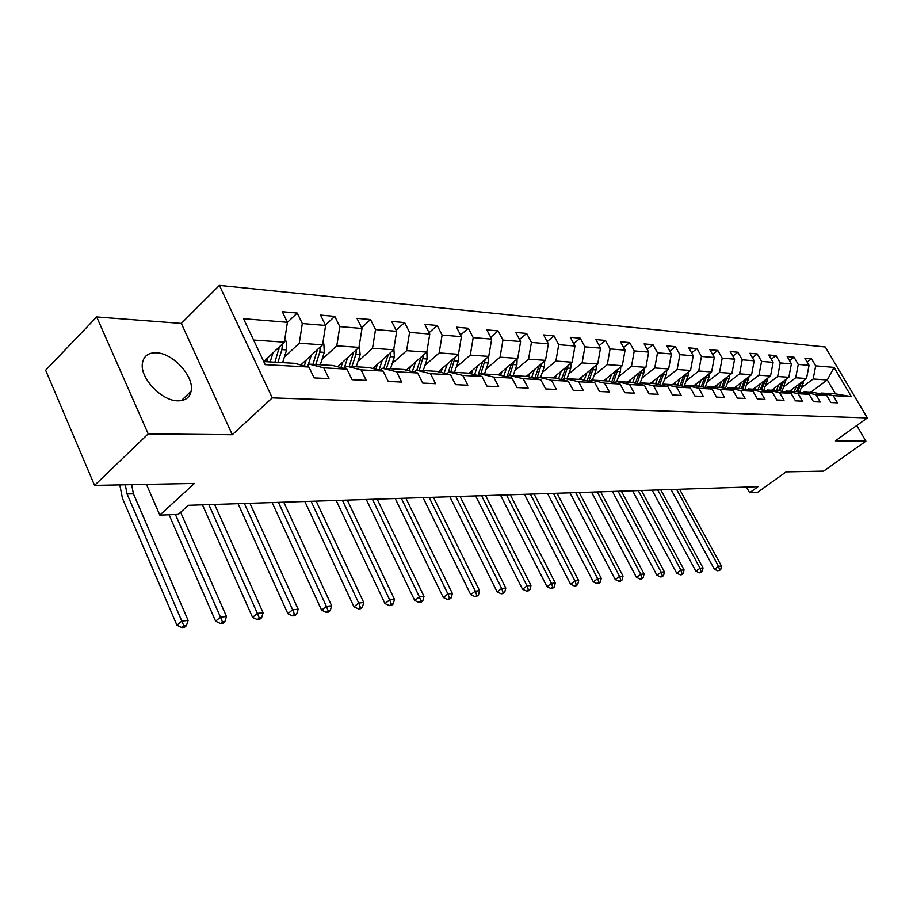 <?xml version="1.0" encoding="UTF-8"?>
<svg xmlns="http://www.w3.org/2000/svg" width="913" height="913" viewBox="0 0 913 913"><rect width="100%" height="100%" fill="white"/><g stroke="black" fill="none" stroke-linecap="round" stroke-linejoin="round"><path stroke-width="1.37" d="M177.921 400.807C185.293 400.784 189.687 397.589 191.102 391.186C194.572 376.841 173.105 353.08 156.317 352.783C148.271 352.578 143.638 356.081 142.405 363.306C139.792 377.971 161.772 401.115 177.921 400.807M96.687 316.948L45.65 370.221L94.564 485.385L148.191 433.869L232.29 434.725L272.257 397.863L219.405 285.392L181.322 323.419L96.687 316.948L148.191 433.869M272.257 397.863L867.35 417.926L825.284 346.986L219.405 285.392M867.35 417.926L835.441 440.808L865.912 441.116L856.736 425.549M865.912 441.116L823.606 471.119L786.116 471.85L757.459 492.449L749.619 492.746L758.018 486.686L188.306 505.3L178.275 514.407L159.832 515.103L194.423 483.434L94.564 485.385M308.902 367.026L265.192 364.641L243.52 318.694L287.401 322.312L284.342 342.17L263.766 361.571L294.443 363.306L308.902 367.026L314.129 377.891L328.965 378.598L323.75 367.836L346.929 369.103L352.11 379.705L366.227 380.379L361.069 369.868L383.129 371.077L388.265 381.429L401.709 382.068L396.596 371.808L417.629 372.961L422.719 383.072L435.535 383.677L430.468 373.657L450.543 374.752L455.576 384.635L467.821 385.218L462.8 375.426L481.973 376.464L486.96 386.131L498.658 386.69L493.693 377.103L512.022 378.108L516.963 387.557L528.148 388.093L523.229 378.724L540.781 379.671L545.666 388.927L556.382 389.44L551.509 380.264L568.331 381.178L573.17 390.239L583.43 390.73L578.614 381.737L594.74 382.615L599.521 391.494L609.37 391.962L604.6 383.163L620.075 383.996L624.823 392.704L634.273 393.149L629.559 384.521L644.418 385.332L649.109 393.857L658.193 394.29L653.525 385.822L667.814 386.61L672.447 394.964L681.189 395.386L676.567 387.089L690.319 387.831L694.907 396.037L703.318 396.436L698.742 388.287L711.98 389.018L716.511 397.064L724.614 397.452L720.095 389.463L732.842 390.148L737.339 398.057L745.134 398.433L740.66 390.581L752.951 391.255L757.402 399.015L764.923 399.38L760.495 391.666L772.352 392.305L776.758 399.94L784.016 400.282L779.634 392.704L791.08 393.332L795.44 400.83L802.447 401.161L798.11 393.72L809.169 394.313L813.472 401.686L820.251 402.017L815.96 394.69L826.653 395.272L830.91 402.519L837.461 402.838L833.215 395.626L851.373 396.619L834.06 367.38L827.281 379.956L813.163 378.975L801.5 387.671M287.401 322.312L282.3 311.698L297.227 313.033L287.39 322.38M834.06 367.38L815.697 365.862L811.52 358.763L804.867 358.181L809.055 365.314L798.259 364.424L794.048 357.211L787.166 356.606L791.4 363.853L780.227 362.94L775.959 355.602L768.837 354.974L773.117 362.347L761.556 361.4L757.254 353.947L749.881 353.285L754.195 360.795L742.223 359.802L737.875 352.224L730.24 351.539L734.6 359.174L722.194 358.158L717.801 350.432L709.88 349.725L714.297 357.508L701.424 356.447L696.984 348.583L688.767 347.853L693.229 355.762L679.877 354.666L675.38 346.666L666.867 345.901L671.375 353.959L657.497 352.817L652.966 344.669L644.11 343.881L648.664 352.087L634.25 350.9L629.673 342.592L620.463 341.782L625.074 350.147L610.078 348.914L605.456 340.446L595.881 339.59L600.526 348.127L584.925 346.837L580.246 338.198L570.283 337.319L574.985 346.016L558.733 344.68L554.008 335.87L543.623 334.945L548.371 343.824L531.434 342.432L526.653 333.439L515.822 332.469L520.615 341.542L502.949 340.081L498.121 330.894L486.823 329.89L491.662 339.145L473.196 337.627L468.335 328.246L456.523 327.196L461.407 336.657L442.109 335.071L437.201 325.473L424.842 324.377L429.783 334.044L409.583 332.389L404.63 322.586L391.7 321.433L396.676 331.316L375.528 329.582L370.518 319.55L356.972 318.34L361.993 328.463L339.807 326.637L334.763 316.366L320.543 315.099L325.61 325.462L302.317 323.544L297.227 313.033M346.929 369.103L332.594 365.462L309.347 364.15L306.802 366.49M284.331 357.188L299.27 343.208L322.574 344.829L300.834 364.949M309.347 364.15L323.75 367.836M302.317 323.544L299.27 343.208M325.61 325.462L322.574 344.829M383.129 371.077L368.92 367.505L346.769 366.261L344.361 368.453M322.027 359.38L336.783 345.822L358.98 347.362L337.662 366.752M346.769 366.261L361.069 369.868M339.807 326.637L336.783 345.822M361.993 328.463L358.98 347.362M417.629 372.961L403.535 369.468L382.433 368.27L380.128 370.324M357.953 361.48L372.515 348.31L393.686 349.782L372.778 368.475M382.433 368.27L396.596 371.808M375.528 329.582L372.515 348.31M396.676 331.316L393.686 349.782M450.543 374.752L436.574 371.329L416.431 370.187L414.228 372.116M392.213 363.477L406.605 350.683L426.816 352.087L406.308 370.153M416.431 370.187L430.468 373.657M409.583 332.389L406.605 350.683M429.783 334.044L426.816 352.087M481.973 376.464L468.141 373.109L448.888 372.025L446.788 373.839M424.944 365.394L439.153 352.943L458.463 354.29L438.343 371.762M448.888 372.025L462.8 375.426M442.109 335.071L439.153 352.943M461.407 336.657L458.463 354.29M512.022 378.108L498.327 374.809L479.907 373.771L477.91 375.483M456.238 367.231L470.275 355.111L488.74 356.401L468.985 373.314M479.907 373.771L493.693 377.103M473.196 337.627L470.275 355.111M491.662 339.145L488.74 356.401M540.781 379.671L527.212 376.441L509.58 375.448L507.674 377.058M486.184 368.989L500.039 357.177L517.728 358.41L498.327 374.809M509.58 375.448L523.229 378.724M502.949 340.081L500.039 357.177M520.615 341.542L517.728 358.41M568.331 381.178L554.899 378.005L537.997 377.058L536.171 378.575M514.875 370.678L528.547 359.163L545.506 360.35L526.287 376.396M537.997 377.058L551.509 380.264M531.434 342.432L528.547 359.163M548.371 343.824L545.506 360.35M594.74 382.615L581.444 379.5L565.238 378.587L563.481 380.036M542.368 372.299L555.88 361.069L572.143 362.199L553.107 377.902M565.238 378.587L578.614 381.737M558.733 344.68L555.88 361.069M574.985 346.016L572.143 362.199M620.075 383.996L606.917 380.938L591.362 380.059L589.672 381.429M568.765 373.851L582.106 362.895L597.718 363.979L578.865 379.363M591.362 380.059L604.6 383.163M584.925 346.837L582.106 362.895M600.526 348.127L597.718 363.979M644.418 385.332L631.397 382.319L616.446 381.486L614.826 382.787M594.112 375.346L607.282 364.641L622.289 365.691L603.619 380.755M616.446 381.486L629.559 384.521M610.078 348.914L607.282 364.641M625.074 350.147L622.289 365.691M667.814 386.61L654.929 383.654L640.561 382.844L638.997 384.076M618.478 376.784L631.488 366.33L645.913 367.334L627.436 382.102M640.561 382.844L653.525 385.822M634.25 350.9L631.488 366.33M648.664 352.087L645.913 367.334M690.319 387.831L677.56 384.932L663.74 384.145L662.233 385.332M641.907 378.176L654.758 367.95L668.647 368.909L650.353 383.392M663.74 384.145L676.567 387.089M657.497 352.817L654.758 367.95M671.375 353.959L668.647 368.909M711.98 389.018L699.358 386.165L686.04 385.412L684.602 386.53M664.47 379.511L677.161 369.503L690.536 370.438L672.425 384.635M686.04 385.412L698.742 388.287M679.877 354.666L677.161 369.503M693.229 355.762L690.536 370.438M732.842 390.148L720.357 387.34L707.529 386.621L706.137 387.694M686.199 380.801L698.73 371.009L711.626 371.899L693.697 385.845M707.529 386.621L720.095 389.463M701.424 356.447L698.73 371.009M714.297 357.508L711.626 371.899M752.951 391.255L740.603 388.481L728.232 387.785L726.896 388.812M707.141 382.045L719.535 372.458L731.964 373.314L714.206 386.998M728.232 387.785L740.66 390.581M722.194 358.158L719.535 372.458M734.6 359.174L731.964 373.314M772.352 392.305L760.13 389.589L748.192 388.915L746.902 389.897M727.353 383.255L739.587 373.851L751.582 374.684L734.018 388.116M748.192 388.915L760.495 391.666M742.223 359.802L739.587 373.851M754.195 360.795L751.582 374.684M791.08 393.332L778.994 390.65L767.468 389.999L766.212 390.947M746.857 384.407L758.943 375.197L770.526 376.008L753.134 389.189M767.468 389.999L779.634 392.704M761.556 361.4L758.943 375.197M773.117 362.347L770.526 376.008M809.169 394.313L797.197 391.677L786.07 391.049L784.86 391.951M765.699 385.537L777.636 376.498L788.832 377.274L771.611 390.239M786.07 391.049L798.11 393.72M780.227 362.94L777.636 376.498M791.4 363.853L788.832 377.274M826.653 395.272L814.807 392.67L804.045 392.065L802.881 392.932M783.902 386.621L795.702 377.754L806.521 378.507L789.483 391.243M804.045 392.065L815.96 394.69M798.259 364.424L795.702 377.754M809.055 365.314L806.521 378.507M851.373 396.619L835.463 393.845L821.426 393.046L820.296 393.88M810.459 392.43L827.281 379.956L835.463 393.845M821.426 393.046L833.215 395.626M815.697 365.862L813.163 378.975M146.445 484.369L159.832 515.103M746.435 487.063L749.619 492.746M284.342 342.17L253.586 340.035M811.52 358.763L807.149 362.062M794.048 357.211L789.517 360.646M775.959 355.602L771.28 359.186M757.254 353.947L752.403 357.679M737.875 352.224L732.854 356.116M717.801 350.432L712.596 354.506M696.984 348.583L691.586 352.852M675.38 346.666L669.788 351.128M652.966 344.669L647.146 349.359M629.673 342.592L623.625 347.522M605.456 340.446L599.156 345.616M580.246 338.198L573.706 343.653M554.008 335.87L547.184 341.61M526.653 333.439L519.543 339.499M498.121 330.894L490.692 337.308M468.335 328.246L460.574 335.037M437.201 325.473L429.087 332.686M404.63 322.586L396.128 330.244M370.518 319.55L361.616 327.71M334.763 316.366L325.416 325.085M232.29 434.725L181.322 323.419M792.244 389.178L791.388 391.357M796.433 386.051L794.287 391.517M803.68 380.63L799.708 392.236M799.503 383.745L796.41 391.631M797.722 391.791L801.363 382.364M676.601 489.345L718.542 566.334L721.453 566.037L679.569 489.254M719.067 570.716L720.722 569.552L719.067 570.716M719.558 569.678L718.542 566.334L714.388 569.256L671.055 489.528M714.388 569.256L717.903 570.842M720.722 569.552L721.453 566.037M774.429 388.116L773.562 390.342M778.652 384.932L776.484 390.513M786.104 379.329L782.064 391.335M781.836 382.536L778.686 390.638M779.999 390.878L783.731 381.109M657.725 489.961L700.043 568.228L703.044 567.92L660.795 489.87M700.625 572.668L702.302 571.492L701.093 571.618L699.415 572.805L700.625 572.668M701.093 571.618L700.043 568.228L695.854 571.184L652.133 490.144M695.854 571.184L699.415 572.805M702.302 571.492L703.044 567.92M755.998 387.021L755.119 389.303M760.267 383.791L758.064 389.474M767.913 377.982L763.804 390.41M763.565 381.28L760.335 389.634M761.682 389.931L765.505 379.808M638.233 490.601L680.938 570.169L684.042 569.86L641.394 490.498M681.566 574.688L683.255 573.49L680.322 574.825L681.566 574.688M682.022 573.626L680.938 570.169L676.704 573.181L632.583 490.783M676.704 573.181L680.322 574.825M683.255 573.49L684.042 569.86M736.928 385.891L736.026 388.23M741.242 382.593L739.005 388.402M749.105 376.578L744.917 389.452M744.654 379.979L741.322 388.653M742.714 388.961L746.64 378.461M618.09 491.262L661.183 572.189L664.39 571.858L621.365 491.148M661.868 576.776L663.58 575.555L662.29 575.692L660.59 576.913L661.868 576.776M662.29 575.692L661.183 572.189L656.915 575.236L612.395 491.445M656.915 575.236L660.59 576.913M663.58 575.555L664.39 571.858M717.173 384.715L716.26 387.112M721.532 381.36L719.273 387.283M729.613 375.129L729.145 378.553L725.356 388.47M725.07 378.633L721.635 387.637M723.085 387.957L727.102 377.069M597.262 491.936L640.743 574.277L644.064 573.935L600.651 491.833M641.497 578.933L643.22 577.701L640.173 579.07L641.497 578.933M641.896 577.838L640.743 574.277L636.429 577.37L591.521 492.13M636.429 577.37L640.173 579.07M643.22 577.701L644.064 573.935M696.71 383.494L695.786 385.959M701.116 380.07L698.822 386.131M709.424 373.611L708.967 377.24L705.098 387.454M704.779 377.229L701.241 386.587M702.736 386.929L706.856 375.608M575.726 492.643L619.585 576.434L623.031 576.08L579.23 492.529M620.418 581.17L622.152 579.915L619.037 581.307L620.418 581.17M620.772 580.052L619.585 576.434L615.248 579.584L569.94 492.837M615.248 579.584L619.037 581.307M622.152 579.915L623.031 576.08M675.494 382.227L674.547 384.761M679.945 378.747L677.617 384.944M688.482 372.036L688.048 375.882L684.088 386.416M683.734 375.768L680.082 385.503M681.646 385.857L685.868 374.102M553.426 493.374L597.684 578.659L601.245 578.306L557.056 493.248M598.586 583.475L600.332 582.197L598.905 582.357L597.159 583.635L598.586 583.475M598.905 582.357L597.684 578.659L593.302 581.866L547.595 493.568M593.302 581.866L597.159 583.635M600.332 582.197L601.245 578.306M653.48 380.915L652.521 383.517M657.976 377.354L655.58 383.802M666.764 370.404L666.342 374.478L662.336 385.252M661.914 374.239L658.147 384.384M659.757 384.761L664.082 372.527M530.339 494.127L574.985 580.976L578.671 580.6L534.094 494.001M575.955 585.872L577.724 584.571L576.251 584.731L574.482 586.032L575.955 585.872M576.251 584.731L574.985 580.976L570.557 584.229L524.461 494.321M570.557 584.229L574.482 586.032M577.724 584.571L578.671 580.6M630.632 379.546L629.639 382.227M635.163 375.928L632.698 382.627M644.213 368.692L643.813 373.029L640.036 383.255M639.26 372.652L635.357 383.243M637.034 383.62L641.474 370.883M506.418 494.903L551.441 583.384L555.275 582.985L510.31 494.778M552.502 588.36L554.282 587.036L552.753 587.196L550.973 588.52L552.502 588.36M552.753 587.196L551.441 583.384L546.978 586.694L500.484 495.097M546.978 586.694L550.973 588.52M554.282 587.036L555.275 582.985M606.883 378.13L605.878 380.881M611.459 374.433L608.925 381.406M620.772 366.912L620.406 371.511L616.754 381.497M615.716 370.998L611.687 382.045M613.422 382.456L617.975 369.172M481.608 495.713L527.018 585.872L530.989 585.461L485.648 495.588M528.159 590.939L529.962 589.593L528.376 589.764L526.573 591.11L528.159 590.939M528.376 589.764L527.018 585.872L522.521 589.239L475.627 495.919M522.521 589.239L526.573 591.11M529.962 589.593L530.989 585.461M582.197 376.647L581.17 379.488M586.819 372.869L584.194 380.15M596.406 365.052L596.075 369.936L592.389 380.128M591.236 369.274L587.07 380.824M588.885 381.246L593.541 367.391M455.861 496.558L501.659 588.451L505.791 588.04L460.049 496.421M502.892 593.61L504.706 592.24L501.237 593.792L502.892 593.61M503.063 592.423L501.659 588.451L497.117 591.886L449.835 496.752M497.117 591.886L501.237 593.792M504.706 592.24L505.791 588.04M556.496 375.106L555.424 378.13M561.175 371.249L558.459 378.849M571.047 363.112L570.751 368.293L567.03 378.69M565.763 367.471L561.461 379.557M563.344 380.002L568.114 365.52M429.121 497.437L475.296 591.145L479.599 590.711L433.481 497.288M476.643 596.394L478.469 595.002L474.92 596.577L476.643 596.394M476.757 595.185L475.296 591.145L470.72 594.637L423.05 497.631M470.72 594.637L474.92 596.577M478.469 595.002L479.599 590.711M529.745 373.497L528.593 376.772M534.459 369.56L531.663 377.503M544.639 361.069L544.388 366.592L540.633 377.206M539.229 365.588L534.778 378.244M537.061 377.834L541.637 363.568M401.343 498.338L447.895 593.941L452.357 593.484L405.874 498.19M449.344 599.282L451.193 597.867L449.401 598.049L447.553 599.476L449.344 599.282M449.401 598.049L447.895 593.941L443.284 597.49L395.226 498.544M443.284 597.49L447.553 599.476M451.193 597.867L452.357 593.484M501.865 371.819L500.632 375.369M506.624 367.802L503.725 376.11M517.1 358.946L516.918 364.812L513.129 375.654M511.577 363.614L506.977 376.898M509.705 375.46L514.042 361.537M372.458 499.285L419.375 596.851L424.02 596.372L377.172 499.126M420.939 602.295L422.799 600.845L420.939 601.039L419.078 602.489L420.939 602.295M420.939 601.039L419.375 596.851L414.719 600.469L366.296 499.491M414.719 600.469L419.078 602.489M422.799 600.845L424.02 596.372M472.774 370.073L471.45 373.919M477.579 365.953L474.577 374.672M488.375 356.709L488.272 362.952L484.438 374.033M482.715 361.559L478.013 375.391M480.866 373.828L485.248 359.391M342.398 500.267L389.668 599.875L394.507 599.385L347.294 500.107M391.357 605.422L393.229 603.95L391.289 604.155L389.417 605.627L391.357 605.422M391.289 604.155L389.668 599.875L384.978 603.561L336.189 500.472M384.978 603.561L389.417 605.627M393.229 603.95L394.507 599.385M442.394 368.236L440.99 372.413M447.244 364.025L444.14 373.189M458.372 354.37L458.36 361.023L454.491 372.344M452.586 359.391L448.169 372.641M450.76 372.127L455.176 357.154M311.082 501.294L358.695 603.037L363.751 602.523L316.183 501.123M360.521 608.686L362.404 607.191L360.384 607.407L358.501 608.903L360.521 608.686M360.384 607.407L358.695 603.037L353.97 606.791L304.839 501.488M353.97 606.791L358.501 608.903M362.404 607.191L363.751 602.523M410.656 366.318L409.138 370.849M415.552 362.016L412.322 371.637M426.896 351.596L427.101 358.992L423.21 370.575M421.098 357.12L416.819 370.21M419.295 370.358L423.746 354.792M278.442 502.355L326.386 606.335L331.659 605.787L283.76 502.184M328.349 612.098L330.255 610.569L328.144 610.786L326.238 612.326L328.349 612.098M328.144 610.786L326.386 606.335L321.627 610.169L272.154 502.561M321.627 610.169L326.238 612.326M330.255 610.569L331.659 605.787M377.446 364.31L375.825 369.24M382.376 359.893L379.032 370.05M393.857 348.698L394.405 356.88L390.479 368.726M388.139 354.735L383.791 368.35M386.393 368.498L390.319 356.618L390.855 352.315M244.376 503.462L292.639 609.77L298.152 609.211L249.934 503.291M294.762 615.659L296.679 614.095L294.477 614.323L292.559 615.887L294.762 615.659M294.477 614.323L292.639 609.77L287.857 613.684L238.053 503.679M287.857 613.684L292.559 615.887M296.679 614.095L298.152 609.211M342.672 362.199L340.926 367.574M347.636 357.679L344.155 368.396M359.22 345.833L360.167 354.666L356.218 366.798M353.628 352.224L349.211 366.398M351.927 366.547L355.887 354.381L356.412 349.702M208.815 504.627L257.375 613.365L263.127 612.783L214.612 504.444M259.657 619.368L261.586 617.781L259.281 618.021L257.352 619.619L259.657 619.368M259.281 618.021L257.375 613.365L252.559 617.359L202.458 504.832M252.559 617.359L257.352 619.619M261.586 617.781L263.127 612.783M306.197 359.984L304.326 365.851M311.219 355.34L308.012 365.371M322.894 342.809L323.853 343.904L324.286 352.338L320.303 364.766M317.439 349.588L312.954 364.355M315.807 364.515L319.801 352.053L320.292 346.94M175.433 514.521L220.467 617.131L226.492 616.515L180.626 512.284M222.932 623.259L224.86 621.639L222.452 621.89L220.512 623.522L222.932 623.259M222.452 621.89L220.467 617.131L215.616 621.205L169.053 514.761M215.616 621.205L220.512 623.522M224.86 621.639L226.492 616.515M267.931 357.645L266.653 361.742M272.976 352.886L270.145 361.936M284.742 339.602L286.191 341.257L286.636 349.896L282.619 362.644M279.446 346.792L274.904 362.21M277.906 362.37L281.923 349.599L282.368 344.03M131.655 484.666L133.424 493.819L188.124 620.429L181.801 621.08L183.878 625.941L181.927 627.608L184.46 627.334L186.412 625.679L183.878 625.941M125.298 484.792L127.067 493.979L181.801 621.08L176.939 625.234L122.445 498.315L119.797 484.894M176.939 625.234L181.927 627.608M186.412 625.679L188.124 620.429M803.2 383.346L801.089 383.209M785.625 382.205L783.445 382.068M767.445 381.029L765.185 380.881M748.626 379.808L746.286 379.66M729.145 378.553L726.725 378.393M708.967 377.24L706.457 377.08M688.048 375.882L685.446 375.722M666.342 374.478L663.637 374.307M643.813 373.029L641.006 372.846M620.406 371.511L617.485 371.317M596.075 369.936L593.039 369.742M570.751 368.293L567.601 368.087M544.388 366.592L541.101 366.375M511.326 364.447L510.641 364.401M516.918 364.812L513.494 364.584M482.429 362.575L481.585 362.518M488.272 362.952L484.689 362.723M452.255 360.624L451.25 360.555M458.36 361.023L454.617 360.772M420.722 358.581L419.524 358.501M427.101 358.992L423.198 358.741M387.728 356.447L386.336 356.355M394.405 356.88L390.319 356.618M353.171 354.21L351.562 354.107M360.167 354.666L355.887 354.381M323.727 343.756L322.746 343.687M316.948 351.859L315.099 351.745M324.286 352.338L319.801 352.053M286.066 341.108L284.525 341.006M278.933 349.405L276.822 349.268M286.636 349.896L281.923 349.599M133.424 493.819L127.067 493.979M181.322 400.602L191.102 391.186"/></g></svg>
